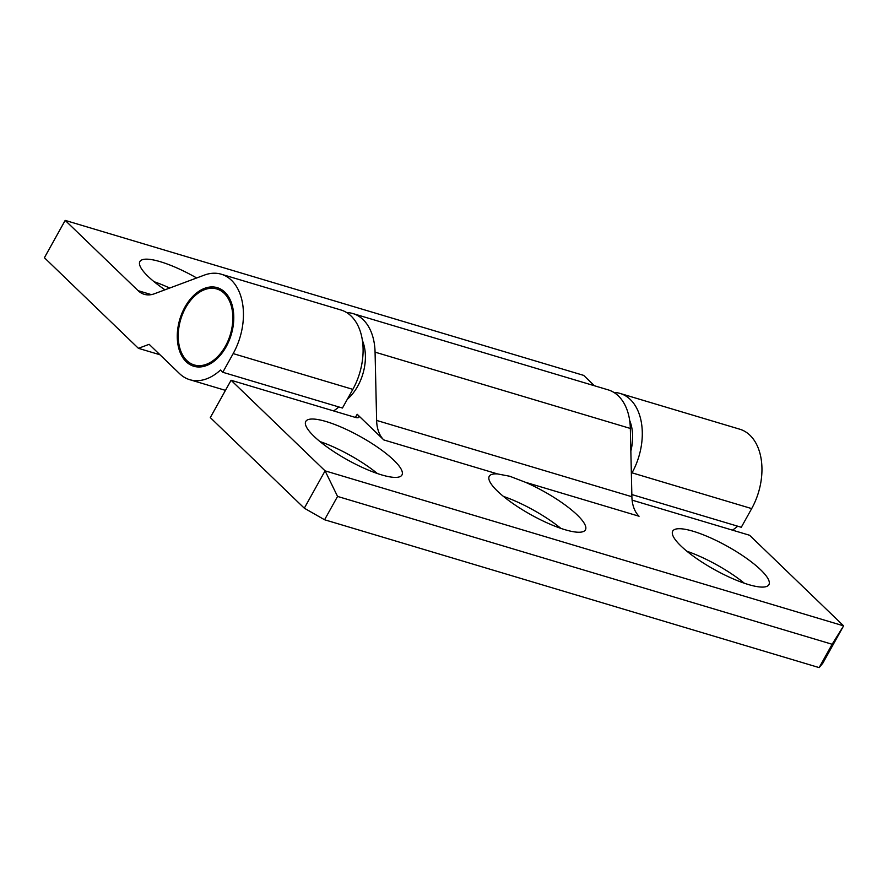 <?xml version="1.0" encoding="UTF-8"?>
<svg xmlns="http://www.w3.org/2000/svg" width="888" height="888" viewBox="0 0 888 888"><rect width="100%" height="100%" fill="white"/><g stroke="black" fill="none" stroke-linecap="round" stroke-linejoin="round"><path stroke-width="1.33" d="M362.526 341.17A39.638 25.93 106.6 0 1 363.969 345.166M347.963 398.69A39.638 25.93 106.6 0 1 347.363 399.2M224.231 293.351A39.638 25.93 106.6 0 1 228.205 340.437A39.638 25.93 106.6 0 1 194.172 364.935A39.638 25.93 106.6 0 1 186.824 360.561A39.638 25.93 106.6 0 1 182.85 313.475A39.638 25.93 106.6 0 1 216.872 288.989A39.638 25.93 106.6 0 1 224.231 293.351M381.518 474.858A55.045 13.32 -150.9 0 1 328.538 448.052A55.045 13.32 -150.9 0 1 305.772 421.445A55.045 13.32 -150.9 0 1 326.218 421.567A55.045 13.32 -150.9 0 1 379.198 448.373A55.045 13.32 -150.9 0 1 401.964 474.98A55.045 13.32 -150.9 0 1 381.518 474.858M564.99 529.703A55.045 13.32 -150.9 0 1 512.01 502.897A55.045 13.32 -150.9 0 1 489.244 476.29A55.045 13.32 -150.9 0 1 497.524 473.926L509.779 476.257L525.33 482.24A55.045 13.32 -150.9 0 1 585.436 529.825A55.045 13.32 -150.9 0 1 564.99 529.703M748.462 584.548A55.045 13.32 -150.9 0 1 695.482 557.742A55.045 13.32 -150.9 0 1 672.716 531.135A55.045 13.32 -150.9 0 1 693.162 531.257A55.045 13.32 -150.9 0 1 746.153 558.064A55.045 13.32 -150.9 0 1 768.908 584.67A55.045 13.32 -150.9 0 1 748.462 584.548M525.33 482.24L639.06 516.239A33.023 21.612 -73.4 0 1 631.89 496.736L630.336 428.449A55.045 36.02 -73.4 0 0 608.18 389.865L352.913 313.564A55.045 36.02 106.6 0 1 375.069 352.148L376.623 420.424A33.023 21.612 106.6 0 0 383.794 439.926L357.176 414.274A11.011 2.664 29.1 0 1 358.819 417.249A11.011 2.664 29.1 0 1 354.723 417.227L231.08 380.264L325.086 470.851L337.562 496.425L324.575 519.758L304.307 508.191L210.301 417.593L231.08 380.264M632.112 500.144L749.594 535.264L843.6 625.851L822.821 663.192L819.147 667.61L324.575 519.758M346.686 312.576A55.045 36.02 106.6 0 1 352.913 313.564M819.147 667.61L832.134 644.266L843.6 625.851L325.086 470.851L304.307 508.191M832.134 644.266L337.562 496.425M362.437 340.57A41.015 26.829 106.6 0 1 347.33 399.256M744.333 583.227A55.045 13.32 29.1 0 0 686.901 551.248M560.861 528.371A55.045 13.32 29.1 0 0 503.429 496.403M377.389 473.526A55.045 13.32 29.1 0 0 319.958 441.558M196.692 277.977A55.045 13.32 29.1 0 0 160.317 261.705A55.045 13.32 29.1 0 0 139.871 261.572A55.045 13.32 29.1 0 0 164.979 289.81M186.169 361.727A41.015 26.829 106.6 0 1 182.062 313.009A41.015 26.829 106.6 0 1 217.271 287.668A41.015 26.829 106.6 0 1 224.875 292.185A41.015 26.829 106.6 0 1 228.993 340.903A41.015 26.829 106.6 0 1 193.784 366.245A41.015 26.829 106.6 0 1 186.169 361.727M222.788 372.272L342.446 408.036L352.836 389.366A55.045 36.02 -73.4 0 0 340.948 309.99L221.29 274.214A55.045 36.02 106.6 0 1 233.178 353.602L222.788 372.272L220.479 370.041A55.045 36.02 106.6 0 1 189.766 379.698A55.045 36.02 106.6 0 1 179.554 373.626L149.14 344.322L138.406 348.318L44.4 257.731L65.179 220.391L138.106 290.665L151.349 294.627M138.106 290.665A33.023 21.612 106.6 0 0 144.222 294.305A33.023 21.612 106.6 0 0 154.401 293.762L204.34 275.114A55.045 36.02 106.6 0 1 221.29 274.214M333.588 410.911A55.045 36.02 -73.4 0 0 338.85 406.959M159.984 354.767L138.406 348.318M65.179 220.391L583.694 375.391L594.449 385.769M613.919 392.452A55.045 36.02 106.6 0 1 620.146 393.451L739.804 429.215A55.045 36.02 106.6 0 1 751.681 508.602L741.291 527.272L631.845 494.549M737.695 526.196A55.045 36.02 106.6 0 1 732.445 530.136M620.146 393.451A55.045 36.02 106.6 0 1 632.034 472.827L631.368 474.014M629.67 420.457A41.015 26.829 106.6 0 1 630.846 451.082M169.697 288.056A55.045 13.32 29.1 0 0 154.057 281.696M631.89 496.736L376.623 420.424M630.336 428.449L375.069 352.148M497.524 473.926L383.794 439.926M355.422 417.416L357.176 414.274M352.836 389.366L233.178 353.602M751.681 508.602L632.034 472.827M194.172 364.935L200.777 366.899M216.872 288.989L223.476 290.953M225.452 390.365L189.766 379.698"/></g></svg>
